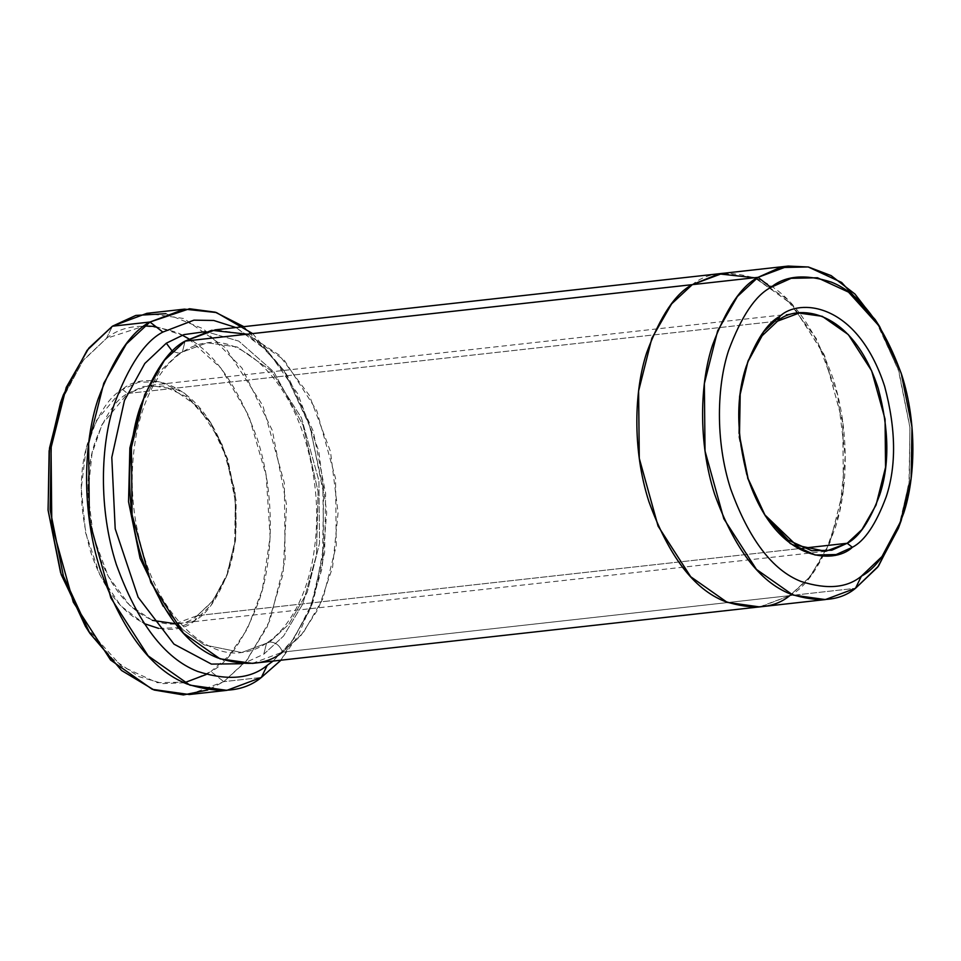 <?xml version="1.0" encoding="UTF-8"?>
<svg xmlns="http://www.w3.org/2000/svg" width="961" height="961" viewBox="0 0 961 961"><rect width="100%" height="100%" fill="white"/><g stroke="black" fill="none" stroke-linecap="round" stroke-linejoin="round"><path stroke-width="0.72" stroke-dasharray="4.8 3.6" d="M152.355 620.35L129.555 605.202L108.209 576.252L93.241 536.118L87.992 492.44L92.004 453.616L102.106 424.342L127.645 393.481L777.593 321.118L127.645 393.481L149.183 385.433L172.307 388.676L198.386 406.983L221.691 443.165L235.121 491.551L235.601 539.686L226.111 577.381L211.997 601.922L197.257 615.629L213.078 600.541L227.913 572.72L235.493 540.587L236.178 500.957L227.853 459.43L211.312 423.669L187.347 397.133L163.454 386.07L143.237 386.502L127.645 393.481L122.491 389.457L138.708 382.19L159.742 381.757L184.596 393.253L209.51 420.846L226.712 458.037L235.361 501.234L234.652 542.448L226.772 575.855L211.348 604.793L194.891 620.494L197.257 615.629L802.867 548.202L197.257 615.629L175.298 623.725M61.936 398.899L83.619 359.858L106.479 338.368L112.389 326.211L106.479 338.368L82.742 360.988L60.507 402.731M85.397 626.308L121.338 666.117L157.172 682.694L187.503 682.058L210.903 671.583L223.781 681.649L207.816 689.974M263.782 654.201L266.533 643.173L269.693 642.044L241.679 652.519L204.188 644.927L183.311 630.032L163.154 606.223L183.311 630.032L204.188 644.927L241.679 652.519L269.693 642.044L266.533 643.173L263.782 654.201L283.591 636.026L302.763 604.013L316.469 555.05L318.079 491.612L303.039 425.206L273.801 371.871L238.736 341.107L205.942 331.581L238.736 341.107L273.801 371.871L303.039 425.206L318.079 491.612L316.469 555.05L302.763 604.013L283.591 636.026L263.782 654.201L242.929 663.727L263.782 654.201M140.774 405.23L159.49 371.751L179.19 353.252L172.475 351.426L179.19 353.252L207.192 342.789L237.259 347.005L271.158 370.814L301.454 417.843L318.908 480.752L319.532 543.325L307.208 592.324L288.841 624.23L269.693 642.044L288.841 624.23L307.208 592.324L319.532 543.325L318.908 480.752L301.454 417.843L271.158 370.814L237.259 347.005L207.192 342.789L179.19 353.252L182.35 352.122L185.101 341.107L182.35 352.122L179.19 353.252L159.49 371.751L140.774 405.23M247.169 334.2L279.158 355.029L309.262 395.283L330.476 451.454L338.068 512.814L332.554 567.458L318.415 608.697L300.613 636.014L282.558 652.111C279.867 645.48 275.579 642.128 269.693 642.044C275.579 642.128 279.867 645.48 282.558 652.111L855.494 588.312L789.75 595.64L760.812 606.763M189.305 694.527L223.781 681.649L261.344 677.457L223.781 681.649L247.349 659.714L269.945 620.446L285.129 560.143L284.36 483.131L262.882 405.698L225.583 347.81L183.851 318.511L146.865 313.334M759.586 606.908L789.75 595.64L282.558 652.111L303.195 632.927L322.956 598.571L336.242 545.8L335.569 478.41L316.77 410.659L284.144 360.003L247.626 334.368L215.264 329.839M252.395 663.378L282.558 652.111M188.716 338.837L221.03 368.303L248.863 415.909L266.197 475.731L270.125 536.959L262.329 589.694L247.217 629.191L229.102 655.63L210.903 671.583C228.766 662.381 245.031 638.128 259.71 598.823C272.9 559.146 275.543 495.552 257.428 439.249C236.286 380.904 209.198 345.239 176.163 332.254C146.168 322.68 122.948 324.71 106.479 338.368L144.582 325.887M155.682 326.5L182.302 335.173M165.917 313.694L203.42 328.854L241.908 367.967L272.359 430.54L286.558 504.837L283.063 574.017L267.146 626.956L245.74 661.685L223.781 681.649L210.903 671.583L206.098 674.55M184.32 682.766L163.094 683.619L138.816 676.616L112.833 659.162L87.631 629.731M158.589 628.374L179.046 627.653L194.891 620.494C207.276 614.115 218.555 597.298 228.73 570.041C239.061 538.929 238.532 502.05 227.156 459.406C199.42 374.526 141.063 371.487 122.491 389.457L96.484 420.438L85.973 449.64L81.265 488.464L85.589 532.754L99.716 574.51L120.81 605.91L144.078 623.581M273.068 661.084L291.375 642.176L308.841 611.977L322.103 568.395L326.68 512.561L318.728 450.865L297.886 393.962L268.215 351.57L235.938 327.533L262.665 346.116L288.348 377.361L313.166 431.008L325.635 493.305L324.602 552.743L313.238 600.937L293.982 638.633L273.068 661.084M723.681 273.248L756.127 278.426L792.477 304.769L824.67 355.822L842.953 423.441L843.314 490.302L829.956 542.557L810.267 576.588L789.75 595.64C806.411 587.063 821.595 564.419 835.301 527.745C847.614 490.711 850.089 431.345 833.175 378.802C813.438 324.337 788.152 291.051 757.328 278.93C729.339 270.005 707.656 271.903 692.28 284.636M754.349 277.741L786.338 298.571L816.442 338.825L837.656 394.995L845.248 456.355L839.734 510.988L825.595 552.227L807.793 579.531L789.75 595.64L810.375 576.444L830.136 542.088L843.422 489.329L842.749 421.951L823.949 354.201L791.323 303.556L754.817 277.921L722.456 273.38M877.441 323.22L898.979 371.703L909.923 427.213L909.358 480.356L899.808 524.201M252.647 333.587L284.252 370.97L309.274 424.39L322.86 486.458L323.641 546.989L313.995 597.91L298.09 635.906L279.699 661.612L261.344 677.457M747.514 362.489L739.502 395.031L738.649 435.549L747.25 478.122L764.427 514.471L746.985 477.317L738.673 435.789L739.357 396.16L747.514 362.489M898.403 528.238L909.01 483.263L909.971 427.789L898.331 369.649L875.171 319.581M280.972 660.195L310.391 608.806L322.512 557.392L323.617 493.99L310.307 427.537L283.843 370.321L243.842 326.656M122.491 389.457L127.645 393.481C115.728 399.62 104.893 415.777 95.103 441.988C85.169 471.911 85.685 507.372 96.617 548.371C123.284 629.984 179.395 632.915 197.257 615.629L194.891 620.494C176.319 638.464 117.963 635.425 90.226 550.545C78.85 507.901 78.322 471.022 88.652 439.898C98.827 412.653 110.107 395.836 122.491 389.457M227.913 572.72L226.772 575.855M211.312 423.669L209.51 420.846M266.533 643.173C258.497 648.471 250.22 651.582 241.679 652.519C208.069 657.913 165.136 621.106 145.351 560.419C131.525 517.919 128.618 475.503 136.606 433.195C140.006 416.485 145.051 401.626 151.73 388.616C160.403 372.051 170.602 359.894 182.35 352.122C190.374 346.837 198.663 343.714 207.192 342.789C240.803 337.395 283.735 374.201 303.52 434.889C317.346 477.389 320.265 519.805 312.265 562.113C308.865 578.822 303.82 593.682 297.141 606.691C288.48 623.257 278.27 635.413 266.533 643.173M799.132 313.07L149.183 385.433M825.655 551.314L175.707 623.677M288.348 377.361L283.843 370.321M313.238 600.937L310.391 608.806M763.539 513.09L765.34 515.901M746.937 364.039L748.078 360.892"/><path stroke-width="1.44" d="M777.593 321.118C795.444 303.844 851.566 306.763 878.222 388.376C889.165 429.387 889.67 464.848 879.747 494.771C869.957 520.97 859.11 537.139 847.206 543.265L852.359 547.289C864.744 540.911 876.012 524.105 886.186 496.849C896.517 465.725 896 428.846 884.613 386.214C856.888 301.334 798.531 298.282 779.96 316.265L777.593 321.118L762.121 335.749L747.514 362.489L762.121 335.749L777.593 321.118L779.96 316.265C798.531 298.282 856.888 301.334 884.613 386.214C896 428.846 896.517 465.725 886.186 496.849C876.012 524.105 864.744 540.911 852.359 547.289C833.788 565.26 775.419 562.221 747.694 477.341C736.318 434.708 735.79 397.818 746.12 366.706C756.295 339.449 767.575 322.644 779.96 316.265L763.502 331.953L748.078 360.892L740.198 394.298L739.477 435.513L748.126 478.71L765.34 515.901L790.254 543.506L815.108 555.002L836.13 554.557L852.359 547.289L847.206 543.265L861.945 529.559L876.06 505.018L885.549 467.334L885.069 419.2L871.639 370.802L848.335 334.62L822.256 316.313L799.132 313.07L777.593 321.118M63.342 394.875L60.507 402.731L49.131 450.925L48.098 510.363L60.579 572.66L85.397 626.308L89.902 633.347L63.426 576.132L50.116 509.678L51.221 446.276L63.342 394.875L87.079 350.345L112.389 326.211L88.808 348.134L66.225 387.403L51.041 447.706L51.81 524.718L73.288 602.163L110.587 660.039L152.306 689.337L189.305 694.527L226.868 690.346L189.882 685.157L148.15 655.858L110.863 597.97L89.373 520.538L88.616 443.526L103.788 383.223L126.384 343.954L149.964 322.031C130.912 331.845 113.554 357.708 97.902 399.632C83.835 441.964 81 509.798 100.328 569.849C122.888 632.086 151.778 670.129 187.011 683.98C219 694.19 243.782 692.016 261.344 677.457L267.254 665.312C250.797 678.959 227.565 680.989 197.57 671.415C164.535 658.441 137.447 622.776 116.305 564.419C98.19 508.117 100.833 444.523 114.035 404.845C128.702 365.54 144.979 341.287 162.829 332.086L149.964 322.031L112.389 326.211L149.964 322.031L184.428 309.142L216.405 312.541L252.647 333.587M207.816 689.974L183.419 694.935L154.096 690.01L121.579 670.502L89.902 633.347M879.675 326.632L875.171 319.581L841.632 282.438L808.177 266.954L779.876 267.554L758.037 277.333L788.2 266.065L722.456 273.38L692.292 284.648C675.619 293.225 660.435 315.857 646.741 352.543C634.428 389.577 631.954 448.931 648.855 501.486C668.592 555.938 693.878 589.225 724.702 601.346C752.703 610.283 774.386 608.385 789.75 595.64C774.374 608.373 752.703 610.271 724.714 601.334C693.878 589.225 668.604 555.938 648.867 501.474C631.954 448.931 634.428 389.577 646.741 352.555C660.435 315.869 675.619 293.237 692.292 284.648L722.444 273.368L215.264 329.839L185.101 341.107L758.037 277.333L770.902 287.387L791.179 278.318L817.475 277.765L848.527 292.132L879.675 326.632L901.178 373.12L911.989 427.104L911.1 478.614L901.25 520.381L881.97 556.551L861.404 576.156C847.134 587.988 827.001 589.754 801.018 581.453C772.392 570.209 748.907 539.301 730.588 488.729C714.888 439.946 717.182 384.832 728.618 350.441C741.339 316.385 755.43 295.363 770.902 287.387L758.037 277.333C741.363 285.922 726.192 308.553 712.485 345.227C700.173 382.262 697.71 441.616 714.612 494.158C734.348 548.611 759.634 581.898 790.459 594.018C818.448 602.955 840.13 601.045 855.494 588.312L861.404 576.156C876.876 568.191 890.979 547.169 903.7 513.114C915.124 478.722 917.419 423.609 901.718 374.826C883.399 324.253 859.927 293.345 831.301 282.102C805.306 273.801 785.173 275.567 770.902 287.387C755.43 295.363 741.339 316.385 728.618 350.441C717.182 384.832 714.888 439.946 730.588 488.729C748.907 539.301 772.392 570.209 801.018 581.453C827.001 589.754 847.134 587.988 861.404 576.156L855.494 588.312L825.331 599.58L792.957 595.039L756.451 569.417L723.825 518.772L705.026 451.021L704.353 383.631L717.639 330.872L737.399 296.517L758.037 277.333L692.292 284.648L671.655 303.832L651.894 338.188L638.609 390.959L639.281 458.337L658.081 526.087L690.707 576.732L727.213 602.367L759.586 606.908L727.213 602.379L690.707 576.744L658.069 526.099L639.269 458.337L638.609 390.947L651.882 338.188L671.655 303.832L692.28 284.636L185.101 341.107L211.672 330.332L247.169 334.2M163.154 606.223L140.054 558.293L128.546 501.738L129.867 447.994L140.774 405.23L129.867 447.994L128.546 501.738L140.054 558.293L163.154 606.223M172.475 351.426L166.313 343.197L144.799 363.486L124.449 400.461L111.8 457.412L115.2 528.79L138.12 597.201L173.989 644.134L211.432 664.099L242.929 663.727L211.432 664.099L173.989 644.134L138.12 597.201L115.2 528.79L111.8 457.412L124.449 400.461L144.799 363.486L166.313 343.197L172.475 351.426M205.942 331.581L183.911 334.62L166.313 343.197L183.911 334.62L205.942 331.581M802.867 548.202L847.206 543.265L802.867 548.202M243.842 326.656L215.252 312.181L189.509 308.757L149.964 322.031L162.829 332.086L193.93 320.157L213.714 320.469L235.938 327.533L213.714 320.469L193.93 320.157L162.829 332.086C144.979 341.287 128.702 365.54 114.035 404.845C100.833 444.523 98.19 508.117 116.305 564.419C137.447 622.776 164.535 658.441 197.57 671.415C227.565 680.989 250.797 678.959 267.254 665.312L261.344 677.457L226.868 690.346M760.812 606.763L252.395 663.378L220.033 658.838L183.515 633.203L150.889 582.558L132.089 514.808L131.417 447.418L144.703 394.647L164.463 360.291L185.101 341.107C168.427 349.696 153.243 372.327 139.549 409.014C127.236 446.048 124.762 505.402 141.675 557.945C161.412 612.409 186.686 645.696 217.522 657.817C245.511 666.754 267.194 664.844 282.558 652.111M144.582 325.887L155.682 326.5M182.302 335.173L188.716 338.837M206.098 674.55L184.32 682.766M87.631 629.731L61.216 574.642L48.05 509.774L49.504 448.102L61.936 398.899M144.078 623.581L158.589 628.374M267.254 665.312L273.068 661.084L267.254 665.312M722.444 273.368L723.681 273.248M692.292 284.648L718.864 273.885L754.349 277.741M788.2 266.065L808.417 267.002L831.145 275.615L854.954 294.042L877.441 323.22M899.808 524.201L878.534 566.017L855.494 588.312L877.645 567.194L898.403 528.238L901.25 520.381M184.428 309.142L146.865 313.334L112.389 326.211L135.837 315.424L165.917 313.694M764.427 514.471L796.381 545.247L825.655 551.314L847.206 543.265L831.794 550.209L811.841 550.761L788.248 540.178L764.427 514.471M175.298 623.725L152.355 620.35M261.344 677.457L280.972 660.195M825.331 599.58L759.586 606.908"/></g></svg>
